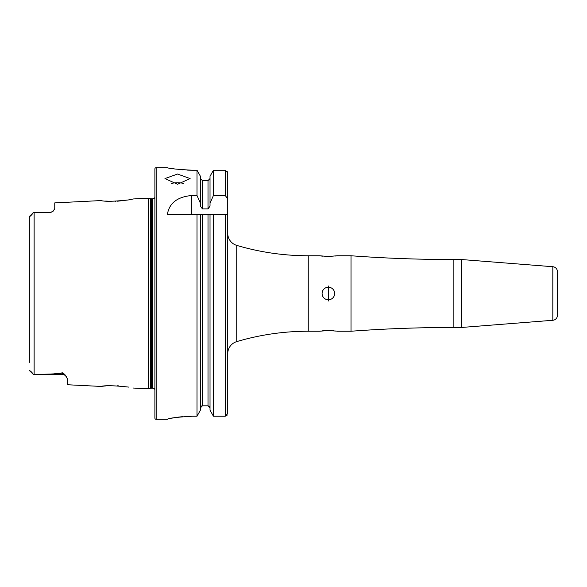 <?xml version="1.0" encoding="UTF-8"?>
<svg xmlns="http://www.w3.org/2000/svg" width="587" height="587" viewBox="0 0 587 587"><rect width="100%" height="100%" fill="white"/><g stroke="black" fill="none" stroke-linecap="round" stroke-linejoin="round"><path stroke-width="0.88" d="M66.456 376.649A4.777 4.777 0 0 0 62.56 374.638L33.503 374.638L53.644 373.897L62.56 372.848L64.812 374.433L67.344 378.718L67.344 384.742L100.854 386.422C105.102 385.307 114.355 385.534 128.604 387.09L128.641 387.097M118.765 385.879L117.283 385.784M154.895 389.599A2.509 2.509 0 0 0 152.642 388.183L151.285 388.183A2.517 2.517 0 0 0 150.639 388.271L150.639 198.729L148.606 198.186L133.344 198.956L128.582 199.91C114.362 201.466 105.117 201.686 100.854 200.578L54.76 202.889L54.76 208.598L53.234 211.085A4.777 4.777 0 0 1 49.983 212.362L49.983 212.773L33.503 212.362L49.983 212.362M177.538 174.038L164.962 178.58L177.538 184.267L190.122 178.58L177.538 174.038M183.804 183.445A12.576 5.114 0 0 0 177.538 182.77A12.576 5.114 0 0 0 171.279 183.445M557.452 280.293L557.452 273.99L557.452 280.293M351.019 255.763L351.019 331.237A1383.794 1383.794 0 0 1 453.149 327.465L453.149 259.535A1383.794 1383.794 0 0 1 351.019 255.763L337.18 255.763L328.375 256.512L319.57 255.763L308.248 255.763A251.596 251.596 0 0 1 236.737 245.388A12.576 12.576 0 0 1 227.734 233.325L227.734 172.813L225.217 170.245L213.426 170.245L210.021 176.261L213.426 170.245L213.426 195.5L225.217 195.5L227.734 198.751L227.734 172.813L227.008 171.008M552.822 320.282L552.822 266.718A5.034 5.034 0 0 1 557.452 271.737L557.452 315.263A5.034 5.034 0 0 1 552.822 320.282L461.551 327.465L461.551 259.535L453.149 259.535M461.551 327.465L453.149 327.465M552.822 266.718L461.551 259.535M327.575 330.496L322.41 330.841M321.265 330.98L320.341 331.119M227.734 353.675A12.576 12.576 0 0 1 236.737 341.612A251.596 251.596 0 0 1 308.248 331.237L319.57 331.237L328.375 330.488L336.432 331.119M328.375 287.212A6.288 6.288 0 0 0 322.087 293.5A6.288 6.288 0 0 0 328.375 299.788A6.288 6.288 0 0 0 334.663 293.5A6.288 6.288 0 0 0 328.375 287.212M328.375 300.999L328.375 286.001L328.375 300.999M320.392 255.895L322.417 256.167M33.503 212.362L29.497 216.368L33.503 212.362L31.808 214.695L29.35 216.757L29.35 224.638M53.234 211.078L49.983 212.773M351.019 331.237L337.18 331.237M156.157 167.699A1.255 1.255 0 0 0 154.895 168.961L154.895 418.039A1.255 1.255 0 0 0 156.157 419.301L156.157 167.699L167.354 167.699C168.836 168.542 177.223 169.386 192.514 170.245L197.012 170.245L200.409 176.261L197.012 170.245L197.012 195.5L200.409 203.19L200.409 176.261M152.642 388.183L152.642 198.817A2.509 2.509 0 0 0 154.895 197.401M152.642 198.817L151.285 198.817A2.517 2.517 0 0 1 150.639 198.729M150.639 388.271L148.606 388.814L148.606 198.186M133.344 388.044L148.606 388.814M197.012 195.5L191.78 195.5C177.252 196.836 169.107 203.205 167.354 214.622L197.012 214.622L197.012 416.22L200.409 410.166L197.012 416.22L192.514 416.22C177.23 417.108 168.843 418.127 167.354 419.272L156.157 419.301M169.269 168.073L170.347 168.264M171.631 168.484L174.699 168.961M178.507 169.452L182.858 169.863M187.642 170.149L192.514 170.245M167.354 419.272L167.823 419.081M168.44 418.913L169.276 418.707M171.609 418.208L174.677 417.658M178.514 417.1L182.74 416.645M185.176 416.462L192.514 416.22M557.452 313.289L557.452 306.707M29.35 362.362L29.35 216.757M54.76 208.598L54.356 209.779M105.623 201.077L111.251 201.326M115.345 201.297L115.859 201.275M117.532 201.202L128.538 199.918M105.623 385.923L100.854 386.422M31.808 372.305L29.35 370.243L31.808 372.305L33.503 374.638L29.497 370.632M200.409 410.166L200.409 214.622L197.012 214.622L227.734 214.622L227.734 413.637L225.217 416.22L213.426 416.22L210.021 410.166L210.021 214.622M208.803 405.984L210.021 407.884L208.011 405.815L202.427 405.815L200.409 407.884M210.021 410.166L213.426 416.22L213.426 214.622L208.011 214.622L208.011 405.815M200.409 203.19L200.409 206.162L202.427 208.891L208.011 208.891L210.021 206.162L210.021 176.261M210.021 178.536L208.011 180.598L202.427 180.598L200.409 178.536M200.989 406.431L201.642 405.977M210.021 203.19L213.426 195.5M213.426 416.22L225.217 416.22L227 415.457M227.734 198.751L227.734 214.622M227.734 413.637L227.734 403.951M336.395 331.112L335.5 330.987M334.084 330.811L333.284 330.723M331.538 330.584L328.375 330.488M335.485 256.02L337.18 255.763M64.812 374.433A4.777 4.491 0 0 0 62.56 373.897L62.56 372.848M62.56 374.638L62.56 373.897L53.644 373.897M308.248 331.237L308.248 255.763M151.285 388.183L151.285 198.817M34.127 374.631L34.127 212.369M202.427 405.815L202.427 214.622M225.217 416.22L225.217 214.622M202.427 208.891L202.427 180.598M208.011 208.891L208.011 180.598M225.217 195.5L225.217 170.245M236.737 341.612L236.737 245.388M191.78 195.5L191.78 214.622M30.084 216.317L31.808 214.695M29.497 370.639L33.503 374.638"/></g></svg>

